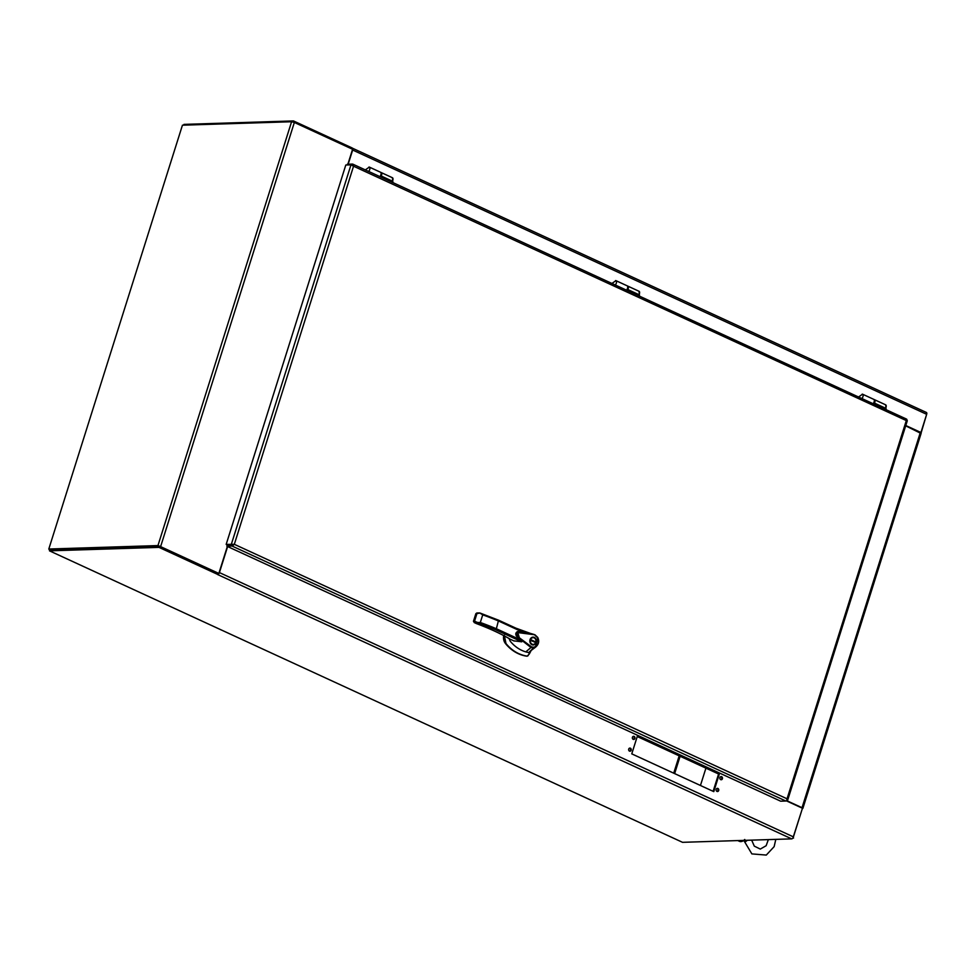 <?xml version="1.0" encoding="UTF-8"?>
<svg xmlns="http://www.w3.org/2000/svg" width="976" height="976" viewBox="0 0 976 976"><rect width="100%" height="100%" fill="white"/><g stroke="black" fill="none" stroke-linecap="round" stroke-linejoin="round"><path stroke-width="1.46" d="M49.239 549.232L49.8 549.866M705.916 768.161L700.451 785.485L705.916 768.161M159.051 546.084L49.129 549.561M182.439 125.196L291.58 121.744L157.953 545.572L48.8 549.024L182.439 125.196M157.953 545.572L218.185 573.132L159.942 546.316M227.628 546.548L219.417 572.595A2.074 1.049 114.7 0 1 217.672 574.571L791.682 838.872L682.529 842.325L49.483 550.842L49.898 549.537L48.8 549.024M160.711 546.292L294.349 122.451L291.58 121.744M294.349 122.451L352.58 149.267L347.871 164.212M227.359 546.426L218.953 573.107M802.357 808.579L793.012 837.798M793.561 838.055L792.829 838.079M921.063 433.039L926.749 414.019M786.632 800.613L802.028 807.701L802.406 808.604M920.807 433.356L905.691 425.841M217.709 574.437L159.003 547.377L159.417 546.072L218.185 573.132L217.77 574.437M49.483 550.842L159.003 547.377M791.682 838.872A2.074 1.049 -65.3 0 0 793.427 836.896L802.455 808.25L786.351 800.832M49.898 549.537L159.417 546.072M719.349 773.968L713.785 791.621L631.765 753.862L637.34 736.197L719.349 773.968L718.592 773.992L713.127 791.316M720.715 779.641A1.574 1.318 -91.8 0 1 721.118 776.591A1.574 1.318 -91.8 0 1 721.227 779.751A1.574 1.318 -91.8 0 1 720.715 779.641M716.994 791.414A1.574 1.318 -91.8 0 1 717.409 788.364A1.574 1.318 -91.8 0 1 717.506 791.524A1.574 1.318 -91.8 0 1 716.994 791.414M633.192 739.344A1.574 1.318 -91.8 0 1 633.607 736.307A1.574 1.318 -91.8 0 1 633.717 739.454A1.574 1.318 -91.8 0 1 633.192 739.344M629.483 751.117A1.574 1.318 -91.8 0 1 629.898 748.08A1.574 1.318 -91.8 0 1 629.996 751.227A1.574 1.318 -91.8 0 1 629.483 751.117M637.23 736.526L718.592 773.992M720.739 776.676A1.574 1.318 -91.8 0 1 720.837 779.69M717.031 788.449A1.574 1.318 -91.8 0 1 717.128 791.463M633.229 736.38A1.574 1.318 -91.8 0 1 633.326 739.393M629.52 748.153A1.574 1.318 -91.8 0 1 629.618 751.166M183.708 125.148L183.952 124.391L293.471 120.926L352.226 147.986L351.921 148.962M293.471 120.926L293.129 122.012M926.139 412.421A2.074 1.049 114.7 0 1 926.407 412.47A2.074 1.049 114.7 0 1 926.663 414.312L920.941 432.49L920.209 432.514M352.19 148.12A2.074 1.049 114.7 0 1 352.385 148.169A2.074 1.049 114.7 0 1 352.653 150.023L926.663 414.312M920.941 432.49L905.801 425.524M348.176 164.2L352.653 150.023M873.117 403.722A2.83 1.427 -65.3 0 0 873.764 399.355A2.843 1.427 114.7 0 1 873.13 403.722M233.557 544.34L227.286 544.901L232.471 544.73M906.362 420.339L906.924 419.814A2.074 1.049 -65.3 0 0 906.521 419.094A2.074 1.049 -65.3 0 0 906.265 419.046M347.066 164.993L347.31 164.236L352.495 164.066A2.074 1.049 114.7 0 1 352.751 164.114A2.074 1.049 114.7 0 1 353.153 164.834L353.544 166.213L350.97 164.871L345.797 165.029L226.176 544.388L234.325 544.315L233.215 545.218A2.074 1.049 114.7 0 1 232.056 546.035L226.871 546.206L780.641 801.186L785.826 801.015A2.074 1.049 -65.3 0 0 786.998 800.198L787.046 798.807L786.741 799.698M906.948 420.863L353.544 166.213L234.325 544.315L232.947 544.498L234.325 544.315L787.046 798.807L787.693 800.088L786.973 800.235M907.204 420.522L906.533 420.375M226.176 544.388L227.286 544.901L226.871 546.206M381.213 176.009L392.401 181.158L391.888 182.134M380.701 176.985L381.14 176.168M627.068 285.773A2.843 1.427 114.7 0 1 627.153 285.797A2.843 1.427 114.7 0 1 626.507 290.165A2.83 1.427 -65.3 0 0 627.153 285.809L627.849 286.127A2.843 1.427 -65.3 0 0 627.458 286.053M627.202 290.494A2.843 1.427 -65.3 0 0 627.849 286.127M627.824 289.555L639.012 294.703L638.499 295.691M627.312 290.543L627.751 289.713M873.679 399.318A2.843 1.427 114.7 0 1 873.764 399.355L874.459 399.672A2.843 1.427 -65.3 0 0 874.069 399.611M873.825 404.04A2.843 1.427 -65.3 0 0 874.459 399.672M874.447 403.1L885.622 408.261L885.11 409.237M873.923 404.088L874.362 403.259M380.457 172.215A2.843 1.427 114.7 0 1 380.542 172.252A2.843 1.427 114.7 0 1 379.896 176.619A2.83 1.427 -65.3 0 0 380.53 172.252L381.238 172.569A2.843 1.427 -65.3 0 0 380.847 172.508M380.591 176.937A2.843 1.427 -65.3 0 0 381.238 172.569M775.81 839.372L774.139 846.643L766.282 855.074L751.874 853.902L744.31 841.263L745.054 842.068L747.396 840.263M745.054 842.068L744.773 839.482M743.956 840.373A11.358 5.722 114.7 0 1 740.808 841.593A11.358 5.722 114.7 0 1 739.393 841.324L738.246 840.8A11.358 5.722 114.7 0 1 737.844 840.568M741.833 840.446A11.358 5.722 114.7 0 1 739.662 841.068A11.358 5.722 114.7 0 1 738.246 840.8M231.3 544.767L232.837 544.718M509.057 638.536L510.192 641.159C514.559 646.49 519.769 650.077 525.82 651.895L530.968 647.491L516.536 636.218C515.194 633.936 515.657 632.411 517.927 631.667L534.946 634.803L537.715 637.413M530.968 647.491L531.53 646.868L519.452 637.853C516.963 636.364 516.328 634.595 517.573 632.558L534.946 634.803C525.259 631.338 514.767 631.533 517.597 631.704L517.927 631.667M517.548 631.716L519.879 639.573L521.782 641.805L513.754 640.854M535.092 635.425L537.52 637.743C539.179 642.574 537.922 645.734 533.774 647.247L531.53 646.868M525.82 651.895L528.76 652.59L533.555 647.893L530.981 647.491M530.663 633.497L515.804 628.117M504.287 635.242L505.995 643.55C511.863 650.638 518.915 654.835 527.15 656.14L529.285 654.042L528.76 652.59M503.714 635.583A8.418 7.052 88.2 0 0 505.507 643.574A41.773 34.99 88.2 0 0 526.662 656.165L528.162 655.677M479.741 612.965L498.565 620.199L496.357 628.751L495.564 629.727L474.519 621.236L473.567 621.261L474.238 622.566L473.726 621.517M475.3 622.249L476.386 623.554C490.184 628.739 501.53 633.997 510.424 639.317L513.962 640.964M498.565 620.199L498.76 621.102L498.565 620.199M530.053 639.646A3.928 3.294 -91.8 0 1 533.006 637.133A3.928 3.294 -91.8 0 1 536.422 640.964A3.928 3.294 -91.8 0 1 533.25 644.99A3.928 3.294 -91.8 0 1 530.053 639.646M530.212 651.175L535.434 647.247C538.752 644.489 539.521 641.22 537.752 637.438L535.446 647.247L533.555 647.893L533.774 647.247M529.285 654.042L531.359 650.126M526.662 656.165A1.403 1.171 88.2 0 0 526.833 656.165L527.321 656.153M475.934 613.77L480.07 613.05L498.663 620.224L524.856 632.277M475.971 613.623L473.445 621.309L475.861 613.672L476.849 612.977L479.728 612.952L482.73 614.843A83.058 17.507 17.5 0 1 498.76 621.102L522.294 631.936M476.349 623.554L476.325 623.542C490.123 628.739 501.432 633.973 510.277 639.268L510.338 639.304M519.879 639.573L496.357 628.751A83.058 17.507 -162.5 0 0 480.314 622.493L474.238 622.566L476.386 623.554M532.872 644.977A3.928 3.294 88.2 0 0 534.714 643.867M534.531 638.158A3.928 3.294 88.2 0 0 532.628 637.169M530.968 643.989A3.367 2.818 88.2 0 0 532.847 644.404M530.029 639.707L535.848 642.013A3.367 2.818 -91.8 0 0 530.578 639.585L535.848 642.013M532.64 637.743A3.367 2.818 88.2 0 0 530.785 638.28M529.919 640.122L535.678 642.537A3.367 2.818 -91.8 0 1 530.419 640.11M673.721 773.175L679.186 755.851M920.307 432.563L802.028 807.701M793.427 836.896L219.417 572.595M862.198 394.133A2.83 1.427 114.7 0 1 862.552 394.194A2.83 1.427 114.7 0 1 861.918 398.562M787.046 798.807L906.265 420.705M232.056 546.035L785.826 801.015M350.97 164.871L231.361 544.23M392.169 181.609A2.83 1.427 -65.3 0 0 392.437 177.742L392.913 182.61M638.78 295.155A2.83 1.427 -65.3 0 0 639.048 291.287L639.524 296.155M885.391 408.712A2.83 1.427 -65.3 0 0 885.659 404.833L886.135 409.713M615.588 280.576A2.83 1.427 114.7 0 1 615.941 280.649A2.83 1.427 114.7 0 1 615.307 285.004M368.977 167.03A2.83 1.427 114.7 0 1 369.331 167.091A2.83 1.427 114.7 0 1 368.684 171.459M498.76 620.297L524.746 632.265M514.108 641.012L510.424 639.317M521.782 641.805L495.564 629.727M482.73 614.843L480.314 622.493M476.922 613.599L474.519 621.236M476.056 623.432L473.531 621.407M674.648 773.602L680.101 756.266M921.161 433.222L802.882 808.36M352.385 148.169L926.407 412.47M858.538 397L862.552 394.194L873.764 399.355M906.521 419.094L352.751 164.114M787.693 800.088L907.302 420.741M234.106 544.34L233.386 544.523M381.311 172.618L392.437 177.742M627.922 286.163L639.048 291.287M874.533 399.709L885.659 404.833M751.666 840.129L754.289 846.143L760.292 849.071L766.148 845.716L768.344 839.604M744.31 841.263L744.2 839.921M611.928 283.455L615.941 280.649L627.153 285.809M365.317 169.909L369.331 167.091L380.53 172.252M537.752 637.438L534.994 634.815M532.469 644.453L533.238 644.428M532.262 637.718L533.018 637.694"/></g></svg>
